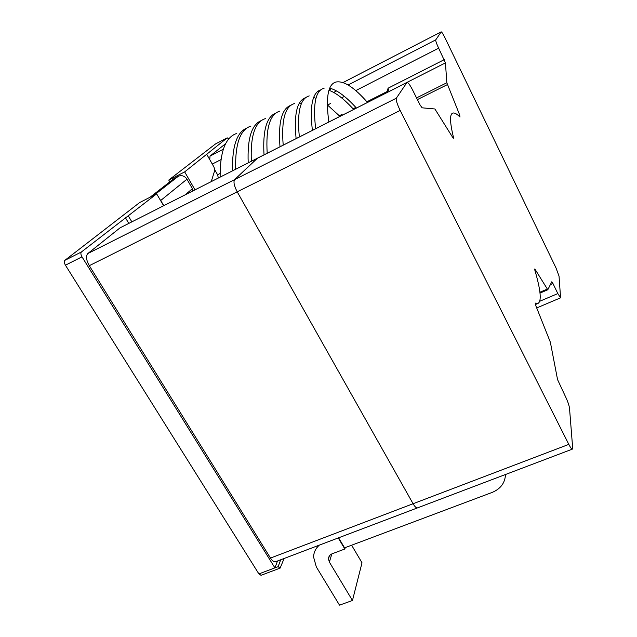 <?xml version="1.0" encoding="UTF-8"?>
<svg xmlns="http://www.w3.org/2000/svg" width="637" height="637" viewBox="0 0 637 637"><rect width="100%" height="100%" fill="white"/><g stroke="black" fill="none" stroke-linecap="round" stroke-linejoin="round"><path stroke-width="0.96" d="M228.787 139.001L227.25 137.863L215.585 143.906M215.481 143.962L168.757 180.064L169.8 181.856M163.629 205.735L156.654 193.863L139.614 202.582L64.894 260.318C64.003 261.329 64.186 262.954 65.428 265.191L258.893 573.913L261.074 575.291M280.726 559.772L278.122 566.659L280.121 568.116L284.11 558.482M278.122 566.659L274.905 567.87L277.533 560.982M156.654 193.863L81.409 251.973C80.549 252.969 80.748 254.593 81.99 256.846L274.905 567.87L258.893 573.913M215.561 143.914L227.186 137.895L184.666 171.886L168.757 180.064M195.002 189.842L184.666 171.886M211.245 181.609L214.82 170.175L213.984 167.077L206.85 154.48M128.379 216.054L131.843 221.835M125.338 217.599L128.801 223.38M185.271 194.771L192.414 188.679L186.952 179.204C184.642 175.923 181.776 174.936 178.352 176.25L172.786 179.53M163.876 205.608L159.529 198.752M192.86 190.925L192.414 188.679M120.035 227.855L87.802 253.558L234.647 179.61C233.269 181.792 234.121 185.861 237.211 191.817C234.121 185.861 233.269 181.792 234.647 179.61L396.325 98.194L406.932 82.499L257.109 158.406L234.647 179.61L257.507 158.167L120.035 227.855L257.205 158.326M89.291 265.677L270.494 558.068L413.087 503.732C414.783 506.646 416.224 508.039 417.418 507.912C416.224 508.039 414.783 506.646 413.087 503.732L568.817 444.379L400.171 110.44L237.211 191.817L413.087 503.732L237.211 191.817L89.291 265.677C86.202 260.079 85.7 256.034 87.802 253.558M275.901 561.595L275.534 561.738C273.942 562.025 272.262 560.807 270.494 558.068M225.729 143.564L210.035 156.073L209.732 159.576M214.86 169.975L217.583 174.777L220.091 173.495M218.356 178.01L217.583 174.777M330.866 88.83L329.186 90.366L330.866 88.83L329.162 89.729M568.817 444.379C570.418 447.493 571.58 449.085 572.297 449.157L275.534 561.738M328.835 122.033C325.571 97.302 327.999 83.957 336.129 81.998C343.924 80.636 354.371 87.452 367.493 102.446M312.385 130.362C309.63 105.973 312.401 92.484 320.682 89.897M328.971 90.295C336.097 92.851 344.33 99.229 353.67 109.445M296.101 138.611C293.808 114.19 297.017 100.535 305.72 97.636M313.667 97.549L316 98.281M327.322 104.866L339.967 116.388M279.985 146.781C278.138 122.296 281.785 108.465 290.918 105.288M315.665 128.706C312.775 103.887 315.594 90.39 324.122 88.217M329.751 88.193C337.228 90.056 346.114 96.673 356.425 108.051M299.35 136.971C296.93 112.008 300.234 98.321 309.271 95.908M283.194 145.156C281.236 120.122 284.994 106.26 294.469 103.56M299.47 103.083L301.556 103.377M267.198 153.262C265.693 128.109 269.913 114.063 279.866 111.125M338.605 537.811L344.569 547.86L492.162 492.417C500.634 488.858 505.077 482.886 505.483 474.501M345.23 547.613L344.832 549.006L332.363 553.688C329.87 554.723 328.573 556.475 328.461 558.928L329.369 562.089L352.468 600.492L339.505 605.15L316.334 566.954L313.563 557.001C313.762 552.303 315.689 548.346 319.352 545.113M338.255 537.939L344.832 549.006M351.616 545.208L362.007 562.789L352.468 600.492M264.021 154.871C262.619 130.553 266.608 116.587 275.996 112.98M248.207 162.881C247.236 138.548 251.623 124.43 261.393 120.528M232.561 170.812C231.995 146.391 236.805 132.114 246.989 127.981M251.36 161.288C250.293 136 254.975 121.771 265.414 118.617M235.674 169.235C235.045 143.922 240.133 129.542 250.954 126.086M220.147 177.102C219.932 151.654 225.482 137.098 236.781 133.436M416.55 97.915L446.832 82.754L459.675 114.979L459.978 117.033C457.095 114.15 454.834 112.797 453.178 112.988C449.579 113.561 449.674 121.675 453.456 137.313L453.456 138.181L452.477 137.059L434.904 108.983L422.084 107.812L419.982 104.794L412.688 90.175C410.148 85.231 408.301 82.619 407.147 82.356L406.932 82.499M446.832 82.754L445.438 62.864L388.562 91.768M348.113 84.984L435.756 39.86C435.573 40.887 436.536 43.658 438.654 48.165L445.438 62.864M435.756 39.86L441.21 31.85C441.879 32.097 443.145 34.111 445.008 37.878L555.966 267.835L559.031 276.1L560.576 297.829L557.837 293.577L552.956 283.513L550.392 284.612M551.825 281.769L552.956 283.513M551.785 281.801L547.796 289.755L535.319 269.706L534.785 269.937M572.297 449.157L572.655 447.811L569.51 408.19C569.072 405.172 567.678 401.191 565.314 396.246L557.566 379.62L550.352 342.196L535.916 305.967L535.231 303.069L537.548 303.618C541.864 302.129 540.948 290.942 534.809 270.04L534.714 268.997L535.319 269.706M396.325 98.194C395.824 100.009 397.106 104.086 400.171 110.44M387.113 92.5L388.052 88.209L389.143 91.473M387.28 91.457L366.904 101.785M355.828 107.398L353.073 108.8M342.093 114.365L339.354 115.751M81.99 256.846L65.428 265.191M81.409 251.973L64.894 260.318M150.125 197.207L174.363 178.296M154.345 195.041L178.352 176.25M160.819 200.4L186.952 179.204M218.395 177.906L220.139 177.022M220.975 159.616L212.28 164.067M223.324 149.233L210.035 156.073M331.853 553.903L329.369 562.089M539.921 292.232L547.239 289.102M453.456 137.313L452.843 137.616M417.394 99.603L447.405 84.602M459.675 114.979L458.441 115.584M444.244 59.671L388.052 88.209M327.553 105.049L330.348 103.616M341.591 97.859L344.41 96.418M355.741 90.613L438.654 48.165M333.684 92.413L336.559 90.932M441.146 31.882L343.024 82.555L441.13 31.906M539.818 301.237L557.837 293.577M280.121 568.116L260.923 575.346M330.754 88.893L329.162 89.713M320.745 89.984L317.712 91.553M328.461 558.928L329.361 555.99M540.017 293.084L547.796 289.755M537.548 303.618L535.399 304.534M257.507 158.167L406.979 82.444M536.712 307.942L560.576 297.829"/></g></svg>

